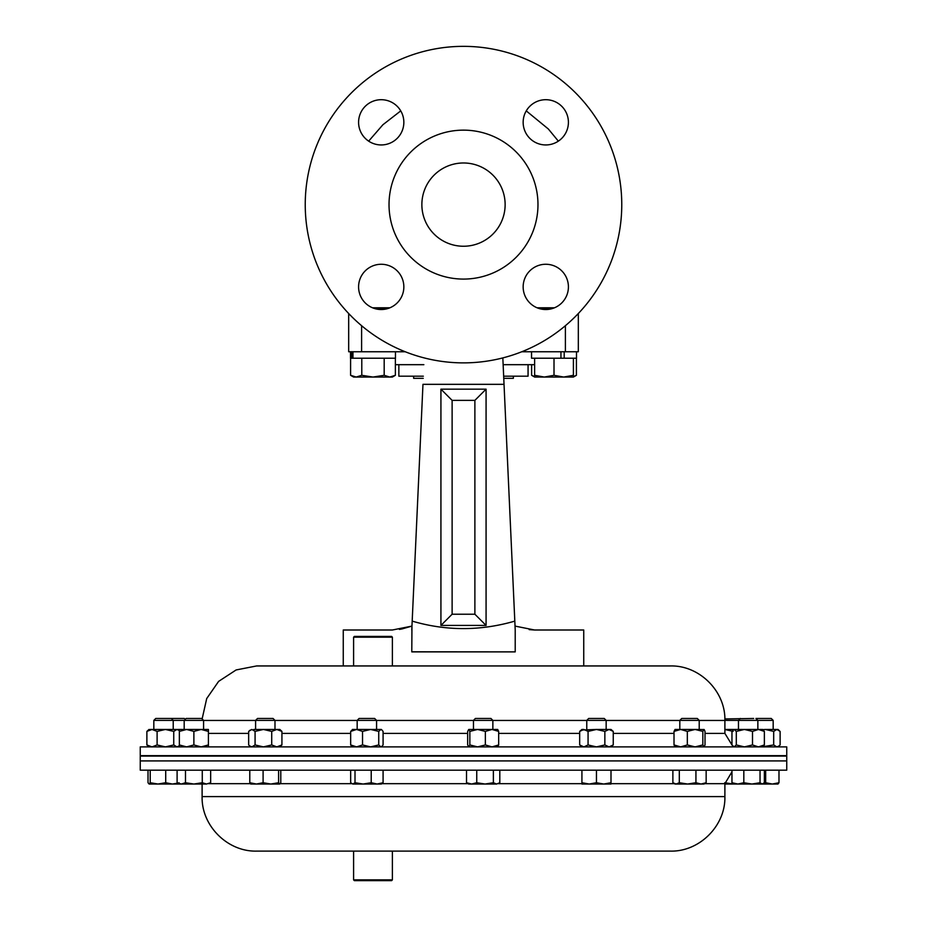 <?xml version="1.0" encoding="UTF-8"?>
<svg xmlns="http://www.w3.org/2000/svg" width="927" height="927" viewBox="0 0 927 927"><rect width="100%" height="100%" fill="white"/><g stroke="black" fill="none" stroke-linecap="round" stroke-linejoin="round"><path stroke-width="1.39" d="M505.134 204.612A41.634 41.634 0 0 0 463.5 162.978A41.634 41.634 0 0 0 421.866 204.612A41.634 41.634 0 0 0 463.5 246.246A41.634 41.634 0 0 0 505.134 204.612M523.152 122.329A22.63 22.63 0 0 1 545.783 99.699A22.63 22.63 0 0 1 568.413 122.329A22.63 22.63 0 0 1 545.783 144.948A22.63 22.63 0 0 1 523.152 122.329M358.587 122.329A22.63 22.63 0 0 1 381.217 99.699A22.63 22.63 0 0 1 403.848 122.329A22.63 22.63 0 0 1 381.217 144.948A22.63 22.63 0 0 1 358.587 122.329M358.587 286.895A22.63 22.63 0 0 1 381.217 264.265A22.63 22.63 0 0 1 403.848 286.895A22.63 22.63 0 0 1 381.217 309.525A22.63 22.63 0 0 1 358.587 286.895M523.152 286.895A22.63 22.63 0 0 1 545.783 264.265A22.63 22.63 0 0 1 568.413 286.895A22.63 22.63 0 0 1 545.783 309.525A22.63 22.63 0 0 1 523.152 286.895M621.762 204.612A158.262 158.262 0 0 1 463.5 362.874A158.262 158.262 0 0 1 305.238 204.612A158.262 158.262 0 0 1 463.5 46.35A158.262 158.262 0 0 1 621.762 204.612M537.973 204.612A74.473 74.473 0 0 1 463.5 279.085A74.473 74.473 0 0 1 389.027 204.612A74.473 74.473 0 0 1 463.5 130.139A74.473 74.473 0 0 1 537.973 204.612M373.465 308.158L388.969 308.158M538.031 308.158L553.535 308.158M353.593 879.874L392.388 879.874L391.611 880.65L354.369 880.65L353.593 879.874L353.593 851.113L256.628 851.113L670.372 851.113C699.503 851.867 725.644 825.737 724.891 796.606L724.891 783.674L731.959 771.809M250.371 770.175L786.745 770.175L786.745 760.916L140.255 760.916L786.745 760.916L786.745 756.084L140.255 756.084L140.255 770.175L250.371 770.175M599.908 851.113L360.209 851.113M140.255 755.644L786.745 755.644L786.745 746.884L140.255 746.884L140.255 755.644L153.824 755.772M396.999 665.945L256.628 665.945L353.593 665.945L353.593 637.185L392.388 637.185L392.388 665.945L670.372 665.945L396.999 665.945M583.743 665.945L583.743 630.001L534.601 630.001L515.041 626.096L514.809 621.125L515.215 630.001L504.033 384.334L422.967 384.334L411.959 626.096L392.399 630.001L343.257 630.001L343.257 665.945M402.075 628.912L411.959 626.096L411.785 651.878L515.215 651.878L411.785 651.797M502.828 357.903L504.033 384.334M411.785 630.001L412.191 621.125C446.188 631.078 480.395 631.078 514.809 621.125M503.141 364.682L534.624 364.682M395.377 364.682L423.859 364.682M486.072 389.166L486.072 625.424L440.928 625.424L440.928 389.166L486.072 389.166L474.879 400.371L452.121 400.371L452.121 614.23L474.879 614.23L474.879 400.371M399.398 629.41L401.97 628.935M529.19 629.642L534.601 630.001M513.361 376.188L513.361 378.332L503.755 378.332L504.021 384.079M411.959 626.096L412.191 621.125M515.215 630.001L515.215 651.878M486.072 625.424L474.879 614.23M440.928 625.424L452.121 614.23M440.928 389.166L452.121 400.371M413.639 376.188L413.639 378.332L423.245 378.332M389.896 307.787L372.538 307.787M554.462 307.787L537.104 307.787M405.226 351.75L348.679 351.75L348.679 313.535M578.321 313.535L578.321 351.75L521.774 351.75M528.066 376.188L528.066 364.682L528.066 376.188L503.662 376.188M423.338 376.188L398.853 376.188L398.853 364.682M350.591 358.216L350.591 375.308L356.188 377.046L361.785 375.308L361.785 358.216M350.51 358.216L350.51 351.75L350.51 358.216L395.458 358.216L395.458 351.75M384.184 358.216L384.184 375.308L372.99 377.046L361.785 375.308M395.377 358.216L395.377 375.308L389.78 377.046L384.184 375.308M392.608 376.582L395.377 375.308L392.376 377.046L353.593 377.046L350.591 375.308M576.409 358.216L576.409 375.308L573.407 376.652M573.639 376.582L576.409 375.308L573.407 377.046L573.407 375.308L563.709 377.046L554.01 375.308L544.311 377.046L534.624 375.308L534.624 377.046L573.407 377.046M531.623 364.682L531.623 375.308L534.624 376.652M554.01 358.216L554.01 375.308M534.624 358.216L534.624 375.308M573.407 358.216L573.407 375.308M531.542 351.75L531.542 358.216L576.49 358.216L576.49 351.75L576.49 358.216M357.173 720.383L376.571 720.383L374.635 718.46L359.097 718.46L357.173 720.383L357.173 729.456M355.006 770.175L355.006 782.736L352.828 784.033L350.661 782.736L350.661 770.175M371.217 770.175L371.217 782.736L363.106 784.033L355.006 782.736M383.083 770.175L383.083 782.736L377.15 784.033L371.217 782.736M380.904 784.033L383.083 782.736M352.828 784.033L381.403 784.033M184.334 718.46L155.759 718.46L153.824 720.383L153.824 729.456M184.183 729.456L184.183 720.383L186.118 718.46L201.657 718.46L203.581 720.383L153.824 720.383M177.81 783.153L172.376 784.033L181.298 784.033L177.103 782.736L177.103 770.175M753.663 718.46L724.868 718.935M757.857 729.456L757.857 720.383L755.934 718.46L771.241 718.46L773.176 720.383L724.891 720.383M760.036 782.736L751.924 784.033L743.825 782.736L737.892 784.033L731.959 782.736L733.628 784.033L762.203 784.033L760.036 782.736L760.036 770.175M743.825 770.175L743.825 782.736M764.369 770.175L764.369 782.736L762.203 784.033M731.959 770.175L731.959 782.736M696.698 718.46L682.342 718.46M698.471 720.383L680.557 720.383M695.934 770.175L695.934 782.736L687.614 784.033L679.306 782.736L676.084 784.033L672.875 782.736L672.875 770.175M679.306 770.175L679.306 782.736M706.154 770.175L706.154 782.736L701.044 784.033L695.934 782.736M702.944 784.033L706.154 782.736M704.045 784.033L674.983 784.033L672.875 782.736M255.597 720.383L274.983 720.383L273.059 718.46L257.521 718.46L255.597 720.383L255.597 729.456M249.78 782.736L250.754 784.033L256.443 784.033L249.78 782.736L249.78 770.175M263.094 782.736L256.443 784.033L270.846 784.033L263.094 782.736L263.094 770.175M278.598 782.736L270.846 784.033L279.699 784.033L278.598 782.736L278.598 770.175M280.788 770.175L280.788 782.736L279.699 784.033M148.019 770.175L148.019 782.736L149.12 784.033L150.209 782.736L150.209 770.175M165.713 770.175L165.713 782.736L157.961 784.033L150.209 782.736M149.12 784.033L172.376 784.033L165.713 782.736M177.938 784.033L179.027 782.736M490.337 718.46L475.98 718.46M492.121 720.383L474.207 720.383M476.745 782.736L471.634 784.033L466.524 782.736L468.633 784.033L485.053 784.033L476.745 782.736L476.745 770.175M466.524 770.175L466.524 782.736M493.373 782.736L485.053 784.033L496.594 784.033L493.373 782.736L493.373 770.175M499.804 782.736L496.594 784.033L499.804 782.736L499.804 770.175M469.734 784.033L468.633 784.033M778.981 770.175L778.981 782.736L772.318 784.033L765.667 782.736L763.871 783.245M765.667 770.175L765.667 782.736M777.88 784.033L778.981 782.736M762.701 784.033L778.008 784.033M185.493 782.736L181.298 784.033L193.882 784.033L185.493 782.736L185.493 770.175M202.271 782.736L193.882 784.033L206.466 784.033L202.271 782.736L202.271 770.175M208.587 783.686L210.661 782.736L206.466 784.033L210.661 782.736L210.661 770.175M724.891 784.033L733.118 784.033L724.729 782.736M586.768 720.383L606.154 720.383L604.23 718.46L588.691 718.46L586.768 720.383L586.768 729.456M606.154 720.383L606.154 729.456M596.455 782.736L589.19 784.033L581.924 782.736L581.924 784.033L603.732 784.033L596.455 782.736L596.455 770.175M581.924 770.175L581.924 782.736M610.997 782.736L603.732 784.033L610.997 784.033L610.997 770.175M353.593 637.185L354.369 636.409L391.611 636.409L392.388 637.185M352.341 746.884L350.661 744.949L356.594 746.884L362.527 744.949L362.527 731.391L356.594 729.456L352.341 729.456M352.828 729.456L350.661 731.391L356.594 729.456L381.403 729.456L383.083 731.391L383.083 744.949L381.403 746.884M350.661 731.391L350.661 744.949M362.527 744.949L370.626 746.884L378.737 744.949L380.904 746.884M362.527 731.391L370.626 729.456L378.737 731.391L378.737 744.949M378.737 731.391L380.904 729.456M150.104 729.456L208.413 729.456L208.413 746.884M178.482 746.525L179.351 746.316M178.482 729.816L179.351 730.024M752.504 744.949L758.437 746.884L764.369 744.949L764.369 731.391L758.437 729.456L744.404 729.456L752.504 731.391L752.504 744.949L744.404 746.884L736.293 744.949L734.126 746.884L731.959 744.949L731.959 731.391L734.126 729.456L744.404 729.456L736.293 731.391L736.293 744.949M752.504 731.391L758.437 729.456L762.701 729.456L764.369 731.391M724.891 729.456L734.126 729.456L736.293 731.391M764.369 744.949L762.701 746.884M148.992 746.884L146.883 744.949L146.883 731.391L151.993 729.456L157.103 731.391L165.423 729.456L173.743 731.391L176.953 729.456L175.052 729.456M146.883 731.391L148.992 729.456M146.883 744.949L151.993 746.884L157.103 744.949L165.423 746.884L173.743 744.949L176.953 746.884L179.351 745.771M157.103 731.391L157.103 744.949M173.743 731.391L173.743 744.949M176.953 729.456L179.351 730.569M469.85 744.949L477.602 746.884L485.354 744.949L485.354 731.391L477.602 729.456L468.749 729.456L469.85 731.391L469.85 744.949L468.749 746.884L467.66 744.949L467.66 731.391L468.749 729.456M469.85 731.391L477.602 729.456L497.695 729.456L498.668 731.391L498.668 744.949L497.695 746.884M485.354 744.949L492.005 746.884L498.668 744.949M485.354 731.391L492.005 729.456L498.668 731.391M778.008 746.884L780.117 744.949L780.117 731.391L776.896 729.456L765.366 729.456L773.686 731.391L773.686 744.949L762.909 746.698M775.007 729.456L778.008 729.456L779.201 730.488M762.909 729.642L765.366 729.456M779.201 745.853L776.896 746.884L773.686 744.949M776.896 729.456L773.686 731.391M255.076 744.949L255.076 731.391L251.866 729.456L248.656 731.391L248.656 744.949L249.56 745.853L251.866 746.884L255.076 744.949L263.395 746.884L271.715 744.949L276.814 746.884L281.924 744.949L279.827 746.884M255.076 731.391L263.395 729.456L253.755 729.456M271.715 744.949L271.715 731.391L263.395 729.456L279.827 729.456L281.924 731.391L281.924 744.949M251.866 729.456L249.56 730.488M271.715 731.391L276.814 729.456L281.924 731.391M687.324 744.949L695.076 746.884L702.828 744.949L702.828 731.391L695.076 729.456L680.673 729.456L687.324 731.391L687.324 744.949L680.673 746.884L674.01 744.949L674.983 746.884M687.324 731.391L695.076 729.456L704.172 729.561L705.018 731.391L705.018 744.949L704.045 746.884M674.983 729.456L680.673 729.456L674.01 731.391L674.01 744.949M675.111 729.456L674.01 731.391M702.828 744.949L703.929 746.884M702.828 731.391L703.929 729.456M179.351 729.456L179.351 746.884M179.351 744.949L186.617 746.884L193.882 744.949L201.147 746.884L208.413 744.949M179.351 731.391L186.617 729.456L193.882 731.391L193.882 744.949M193.882 731.391L201.147 729.456L208.413 731.391M724.891 729.491L733.118 731.391M579.676 731.391L583.871 729.456L581.924 729.456L579.676 731.391L579.676 744.949L583.871 746.884L588.066 744.949L596.455 746.884L604.856 744.949L604.856 731.391L596.455 729.456L581.727 729.989M583.871 729.456L588.066 731.391L596.455 729.456L610.997 729.456L613.245 731.391L613.245 744.949L611.194 746.351M583.871 746.884L581.727 746.351M588.066 731.391L588.066 744.949M604.856 744.949L609.051 746.884L613.245 744.949L610.997 746.884M604.856 731.391L609.051 729.456L613.245 731.391L611.194 729.989M560.939 351.75L560.939 358.216L564.195 358.216L564.195 351.75M352.955 351.75L352.955 358.216L351.611 358.216L351.611 351.75M209.05 783.674L250.313 783.674M280.255 783.674L351.715 783.674M256.628 851.113C227.497 851.867 201.356 825.737 202.109 796.606L724.891 796.606M382.028 783.674L467.996 783.674M498.32 783.674L581.924 783.674M610.997 783.674L674.358 783.674M704.682 783.674L724.891 783.674M699.213 720.453L724.891 720.453L724.891 733.384L705.018 733.384M674.01 733.384L613.245 733.384M579.676 733.384L498.668 733.384M467.66 733.384L383.083 733.384M473.465 720.453L376.571 720.453M357.173 720.453L274.983 720.453M255.597 720.453L203.581 720.453M350.661 733.384L281.924 733.384M248.656 733.384L208.413 733.384M679.815 720.453L606.154 720.453M586.768 720.453L492.863 720.453M361.611 325.713L361.611 351.75M565.389 351.75L565.389 325.713M368.656 141.147L382.897 124.751L400.742 110.892M526.258 110.892L548.355 129.004L558.344 141.147M202.109 796.606L202.109 784.033M184.183 756.026L173.222 755.934M724.891 733.384L732.249 745.412M202.132 718.935L206.709 698.552L218.621 681.38L236.118 669.954L256.628 665.945M724.891 720.453C725.644 691.333 699.514 665.192 670.372 665.945M736.745 756.084L738.471 755.644M757.857 755.899L786.745 755.644M534.624 377.046L531.623 375.308M376.571 720.383L376.571 729.456M740.395 718.46L738.471 720.383L738.471 729.456M697.289 718.46L699.213 720.383L699.213 729.456M681.751 718.46L679.815 720.383L679.815 729.456M274.983 720.383L274.983 729.456M171.298 718.46L173.222 720.383L173.222 729.456M475.389 718.46L473.465 720.383L473.465 729.456M490.928 718.46L492.863 720.383L492.863 729.456M773.176 720.383L773.176 729.456M203.581 720.383L203.581 729.456M179.351 784.033L177.103 782.736M392.388 879.874L392.388 851.113M178.054 729.456L179.259 730.488M178.054 746.884L179.259 745.853M250.754 746.884L249.56 745.853M581.924 746.884L579.676 744.949"/></g></svg>
